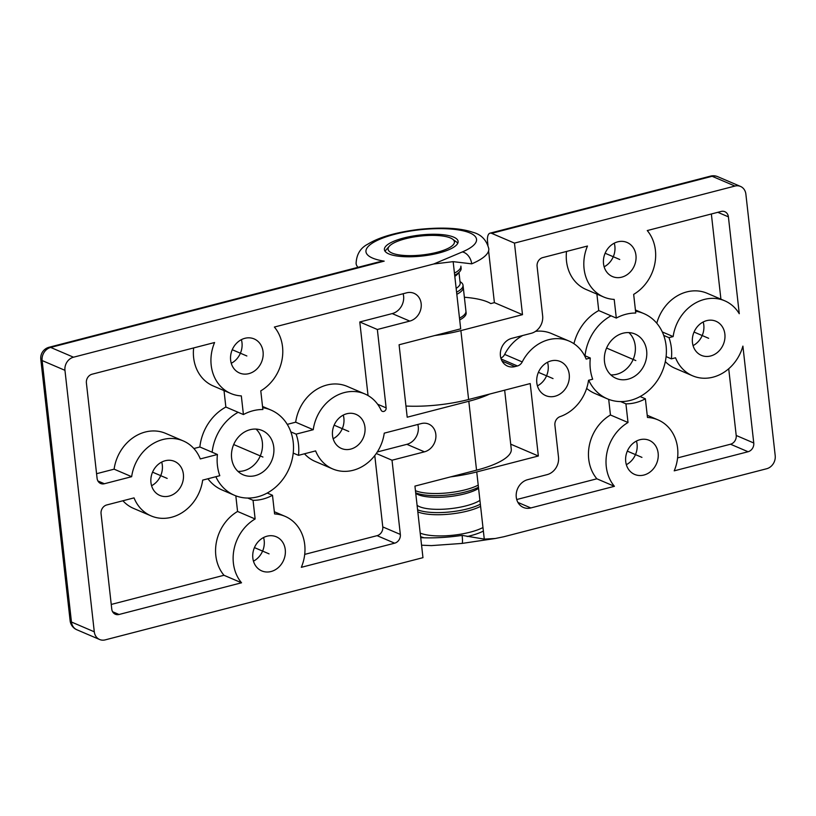 <?xml version="1.0" encoding="UTF-8"?>
<svg xmlns="http://www.w3.org/2000/svg" width="816" height="816" viewBox="0 0 816 816"><rect width="100%" height="100%" fill="white"/><g stroke="black" fill="none" stroke-linecap="round" stroke-linejoin="round"><path stroke-width="1.22" d="M358 267.332A66.759 18.972 173.6 0 1 356.102 263.558C356.47 254.398 360.437 247.891 368.016 244.045C379.267 237.14 396.239 232.254 418.965 229.398C442.364 227.032 460.306 227.99 472.79 232.274C481.114 234.396 486.448 239.863 488.784 248.676A66.759 18.972 173.6 0 1 471.699 263.843L453.155 261.65L460.693 328.828L399.085 344.77L407.204 417.211L468.812 401.268A66.759 18.972 -6.4 0 0 489.549 394.087M504.655 390.181L511.275 449.208A66.759 18.972 173.6 0 1 476.544 470.169L414.936 486.112L422.963 557.665L105.203 639.877A11.128 9.537 113.2 0 1 99.634 639.509A11.128 9.537 113.2 0 1 94.289 631.798L64.954 370.321A11.128 9.537 113.2 0 1 73.501 357.204L433.694 264.007L453.155 261.65M364.956 427.227A18.544 15.892 113.2 0 0 356.041 414.375A18.544 15.892 113.2 0 0 339.323 417.853A18.544 15.892 113.2 0 0 332.53 435.622A18.544 15.892 113.2 0 0 341.445 448.474A18.544 15.892 113.2 0 0 358.163 445.006A18.544 15.892 113.2 0 0 364.956 427.227M183.386 474.208A18.544 15.892 113.2 0 0 174.461 461.356A18.544 15.892 113.2 0 0 157.753 464.824A18.544 15.892 113.2 0 0 150.96 482.603A18.544 15.892 113.2 0 0 159.875 495.455A18.544 15.892 113.2 0 0 176.593 491.987A18.544 15.892 113.2 0 0 183.386 474.208M285.263 549.658A18.544 15.892 113.2 0 0 276.349 536.806A18.544 15.892 113.2 0 0 259.631 540.274A18.544 15.892 113.2 0 0 252.838 558.052A18.544 15.892 113.2 0 0 261.763 570.904A18.544 15.892 113.2 0 0 278.47 567.436A18.544 15.892 113.2 0 0 285.263 549.658M368.047 395.546L359.785 321.973L377.349 329.491L386.141 407.878A3.029 2.601 -66.8 0 1 381.092 410.142A40.8 34.966 113.2 0 0 364.793 393.924A40.8 34.966 113.2 0 0 313.242 429.706L295.678 422.188A40.8 34.966 -66.8 0 1 347.239 386.407L364.793 393.924M377.349 329.491L409.775 321.096L392.21 313.589A14.831 12.719 113.2 0 0 403.135 293.729M224.012 390.578L225.859 407.041L238.15 412.304A46.359 39.739 113.2 0 0 212.15 452.237L217.423 454.492L200.297 458.929A40.8 34.966 113.2 0 0 183.223 440.905A40.8 34.966 113.2 0 0 131.662 476.687L104.377 483.745A7.415 6.355 -66.8 0 1 100.664 483.5A7.415 6.355 -66.8 0 1 97.094 478.36L86.394 382.949A7.415 6.355 -66.8 0 1 92.086 374.207L214.588 342.516A40.8 34.966 113.2 0 0 230.806 393.485A40.8 34.966 113.2 0 0 241.322 395.893L243.423 414.559A46.359 39.739 -66.8 0 1 262.874 409.52L260.783 390.854A40.8 34.966 113.2 0 0 274.38 327.043L406.603 292.832A14.831 12.719 -66.8 0 1 414.028 293.321A14.831 12.719 -66.8 0 1 421.066 307.826A14.831 12.719 -66.8 0 1 409.775 321.096M217.423 454.492A46.359 39.739 113.2 0 0 219.8 475.697L202.674 480.124A40.8 34.966 -66.8 0 1 151.123 515.916A40.8 34.966 -66.8 0 1 134.038 497.882L106.753 504.951A7.415 6.355 -66.8 0 0 101.062 513.692L111.761 609.093A7.415 6.355 -66.8 0 0 115.331 614.234A7.415 6.355 -66.8 0 0 119.034 614.489L241.536 582.787A40.8 34.966 -66.8 0 1 255.133 518.976L237.568 511.459A40.8 34.966 113.2 0 0 223.982 575.28L111.241 604.442M376.298 453.502L392.017 460.224L400.34 534.429A7.415 6.355 -66.8 0 1 394.648 543.181L301.328 567.324A40.8 34.966 -66.8 0 0 285.1 516.355A40.8 34.966 -66.8 0 0 274.584 513.947L272.493 495.281A46.359 39.739 -66.8 0 1 253.042 500.31L255.133 518.976M392.017 460.224L424.442 451.84A14.831 12.719 -66.8 0 0 435.734 438.569A14.831 12.719 -66.8 0 0 428.686 424.065A14.831 12.719 -66.8 0 0 421.27 423.575L384.244 433.153A40.8 34.966 -66.8 0 1 332.693 468.935A40.8 34.966 -66.8 0 1 315.619 450.901L298.493 455.338A46.359 39.739 113.2 0 0 296.116 434.132L313.242 429.706M263.068 351.788A18.544 15.892 113.2 0 0 254.153 338.926A18.544 15.892 113.2 0 0 237.436 342.404A18.544 15.892 113.2 0 0 230.642 360.172A18.544 15.892 113.2 0 0 239.567 373.024A18.544 15.892 113.2 0 0 256.275 369.556A18.544 15.892 113.2 0 0 263.068 351.788M231.265 363.283A18.544 15.892 113.2 0 0 241.995 342.761A18.544 15.892 113.2 0 0 241.383 339.66M333.152 438.733A18.544 15.892 113.2 0 0 343.883 418.21A18.544 15.892 113.2 0 0 343.261 415.109M151.582 485.714A18.544 15.892 113.2 0 0 162.313 465.191A18.544 15.892 113.2 0 0 161.69 462.08M253.46 561.163A18.544 15.892 113.2 0 0 264.19 540.641A18.544 15.892 113.2 0 0 263.578 537.53M230.806 393.485L213.251 385.968A40.8 34.966 -66.8 0 1 193.647 347.932M193.861 448.535L199.859 446.984A46.359 39.739 -66.8 0 1 225.859 407.041M96.574 473.708L114.107 469.169A40.8 34.966 -66.8 0 1 165.658 433.388L183.223 440.905M122.91 500.769A40.8 34.966 113.2 0 0 133.559 508.399L151.123 515.916M207.927 478.768A46.359 39.739 113.2 0 0 222.156 490.018L234.447 495.281A46.359 39.739 -66.8 0 1 215.863 476.717M235.824 495.832L237.568 511.459M304.705 554.39L377.084 535.663A7.415 6.355 113.2 0 0 382.775 526.922L400.34 534.429M304.49 453.788A40.8 34.966 113.2 0 0 315.139 461.417L332.693 468.935M377.318 451.972L406.878 444.322A14.831 12.719 113.2 0 0 417.802 424.463M374.779 455.573L382.775 526.922M287.252 424.371L295.678 422.188M359.785 321.973L392.21 313.589M131.662 476.687L114.107 469.169M212.15 452.237L199.859 446.984M296.116 434.132L290.843 431.878A46.359 39.739 113.2 0 1 293.219 453.084L298.493 455.338M238.15 412.304L243.423 414.559M253.042 500.31L247.768 498.056A46.359 39.739 113.2 0 0 267.23 493.027L272.493 495.281M241.536 582.787L223.982 575.28M293.219 453.084A46.359 39.739 -66.8 0 1 267.23 493.027M247.768 498.056A46.359 39.739 -66.8 0 1 234.447 495.281M290.843 431.878A46.359 39.739 113.2 0 0 270.932 410.04A46.359 39.739 113.2 0 0 262.67 407.684M273.768 447.209A24.103 20.665 -66.8 0 1 264.935 470.312A24.103 20.665 -66.8 0 1 243.209 474.82A24.103 20.665 -66.8 0 1 231.611 458.113A24.103 20.665 -66.8 0 1 240.445 435.01A24.103 20.665 -66.8 0 1 262.171 430.501A24.103 20.665 -66.8 0 1 273.768 447.209M237.935 471.362A24.103 20.665 113.2 0 0 262.354 442.323A24.103 20.665 113.2 0 0 256.03 429.083M76.806 629.738A11.128 11.128 0 0 1 70.125 620.752A11.128 3.162 -6.4 0 0 71.461 622.027A11.128 9.537 113.2 0 0 76.806 629.738L99.634 639.509M94.289 631.798L71.461 622.027L42.126 360.55A11.128 3.162 173.6 0 1 40.8 359.275L70.125 620.752M40.8 359.275A11.128 11.128 0 0 1 49.072 347.259L49.072 347.259A11.128 4.774 75.5 0 1 50.663 347.432A11.128 9.537 113.2 0 0 42.126 360.55L64.954 370.321M433.694 264.007L462.295 251.95A55.631 15.81 -6.4 0 0 458.327 229.898A55.631 15.81 -6.4 0 0 380.205 239.088A55.631 15.81 -6.4 0 0 384.183 261.14L378.44 262.038L49.072 347.259M459.49 318.169A37.087 10.547 -6.4 0 0 465.936 311.171L463.019 285.202A37.087 10.547 173.6 0 1 456.583 292.199M453.676 237.13A37.087 10.547 -6.4 0 0 411.631 236.273A37.087 10.547 -6.4 0 0 384.397 249.655A37.087 10.547 -6.4 0 0 388.824 253.909A37.087 10.547 -6.4 0 0 430.879 254.765A37.087 10.547 -6.4 0 0 458.113 241.383A37.087 10.547 -6.4 0 0 453.676 237.13M454.441 273.115A37.087 10.547 -6.4 0 0 459.571 269.413A37.087 10.547 -6.4 0 0 460.887 266.118L461.122 268.24A37.087 10.547 173.6 0 1 459.816 271.534A37.087 10.547 173.6 0 1 454.675 275.237M460 281.54L461.02 282.285A37.087 10.547 173.6 0 1 463.019 285.202M459.816 271.534L457.603 274.064A34.486 9.802 173.6 0 1 454.808 276.369M458.98 272.483L460.163 283.019A34.486 9.802 173.6 0 1 456.154 288.385M450.707 476.86A66.759 18.972 -6.4 0 0 476.738 471.944L538.346 456.001L530.227 383.561L468.619 399.503A66.759 18.972 173.6 0 1 405.96 406.042M434.857 335.519A66.759 18.972 -6.4 0 0 460.887 330.602L522.495 314.66L514.468 243.107L734.951 186.058A11.128 9.537 113.2 0 1 740.52 186.436A11.128 9.537 113.2 0 1 745.875 194.147L775.2 455.624A11.128 9.537 113.2 0 1 766.663 468.741L503.737 536.765L495.332 538.489L484.276 539.121L476.738 471.944M536.806 382.765A18.544 15.892 113.2 0 0 545.72 395.617A18.544 15.892 113.2 0 0 562.438 392.149A18.544 15.892 113.2 0 0 569.231 374.381A18.544 15.892 113.2 0 0 560.317 361.529A18.544 15.892 113.2 0 0 543.599 364.997A18.544 15.892 113.2 0 0 536.806 382.765M692.447 342.496A18.544 15.892 113.2 0 0 701.362 355.358A18.544 15.892 113.2 0 0 718.08 351.88A18.544 15.892 113.2 0 0 724.873 334.111A18.544 15.892 113.2 0 0 715.948 321.259A18.544 15.892 113.2 0 0 699.241 324.727A18.544 15.892 113.2 0 0 692.447 342.496M603.524 263.701A18.544 15.892 113.2 0 0 612.449 276.553A18.544 15.892 113.2 0 0 629.156 273.074A18.544 15.892 113.2 0 0 635.95 255.306A18.544 15.892 113.2 0 0 627.035 242.454A18.544 15.892 113.2 0 0 610.317 245.922A18.544 15.892 113.2 0 0 603.524 263.701M517.415 365.966A7.415 6.355 -66.8 0 0 522.22 361.927A40.8 34.966 113.2 0 1 569.068 341.068A40.8 34.966 113.2 0 1 586.143 359.091L590.305 358.02L585.031 355.766A46.359 39.739 -66.8 0 1 611.031 315.823L616.304 318.077L614.203 299.411A40.8 34.966 -66.8 0 1 603.687 297.004A40.8 34.966 -66.8 0 1 587.469 246.034L542.783 257.591A7.415 6.355 -66.8 0 0 537.091 266.342L542.64 315.812A14.831 12.719 113.2 0 1 531.257 333.295L511.805 338.334A14.831 12.719 113.2 0 0 500.514 351.604A14.831 12.719 113.2 0 0 507.552 366.109A14.831 12.719 113.2 0 0 514.978 366.598L517.415 365.966L501.136 358.999M590.305 358.02A46.359 39.739 113.2 0 0 592.681 379.216L588.52 380.297A40.8 34.966 113.2 0 1 560.113 416.619A7.415 6.355 -66.8 0 0 554.911 425.218L558.501 457.154A14.831 12.719 113.2 0 1 547.108 474.637L527.656 479.675A14.831 12.719 113.2 0 0 516.365 492.946A14.831 12.719 113.2 0 0 523.403 507.45A14.831 12.719 113.2 0 0 530.828 507.94L517.925 502.421M588.744 380.236A46.359 39.739 113.2 0 0 607.328 398.81A46.359 39.739 113.2 0 0 620.65 401.584A46.359 39.739 113.2 0 0 640.111 396.545A46.359 39.739 113.2 0 0 666.101 356.602L671.374 358.856L675.526 357.785A40.8 34.966 113.2 0 0 692.611 375.809A40.8 34.966 113.2 0 0 742.897 346.106L753.76 442.986A7.415 6.355 -66.8 0 1 748.068 451.738L674.21 470.842A40.8 34.966 113.2 0 0 657.982 419.873A40.8 34.966 113.2 0 0 647.465 417.466L645.374 398.8A46.359 39.739 -66.8 0 1 625.923 403.838L628.014 422.504A40.8 34.966 113.2 0 0 614.417 486.316L530.828 507.94M671.374 358.856A46.359 39.739 113.2 0 0 668.998 337.661L673.149 336.58A40.8 34.966 -66.8 0 1 724.71 300.798A40.8 34.966 -66.8 0 1 739.265 313.721L728.402 216.842A7.415 6.355 -66.8 0 0 724.832 211.701A7.415 6.355 -66.8 0 0 721.12 211.456L647.251 230.561A40.8 34.966 -66.8 0 1 633.665 294.382L635.756 313.048A46.359 39.739 -66.8 0 0 616.304 318.077M625.719 461.57A18.544 15.892 113.2 0 0 634.644 474.422A18.544 15.892 113.2 0 0 651.352 470.954A18.544 15.892 113.2 0 0 658.145 453.186A18.544 15.892 113.2 0 0 649.23 440.334A18.544 15.892 113.2 0 0 632.512 443.802A18.544 15.892 113.2 0 0 625.719 461.57M626.341 464.681A18.544 15.892 113.2 0 0 637.072 444.169A18.544 15.892 113.2 0 0 636.449 441.058M537.428 385.876A18.544 15.892 113.2 0 0 548.158 365.364A18.544 15.892 113.2 0 0 547.536 362.253M693.07 345.607A18.544 15.892 113.2 0 0 703.8 325.094A18.544 15.892 113.2 0 0 703.178 321.983M604.146 266.801A18.544 15.892 113.2 0 0 614.876 246.289A18.544 15.892 113.2 0 0 614.254 243.178M500.861 358.102A7.415 6.355 113.2 0 0 504.665 354.409A40.8 34.966 113.2 0 1 522.73 335.509M711.358 213.976L720.916 299.176M724.71 300.798L707.146 293.281A40.8 34.966 113.2 0 0 656.788 323.238M677.586 457.909L730.514 444.22A7.415 6.355 113.2 0 0 736.205 435.469L728.719 368.761M692.611 375.809L675.046 368.291A40.8 34.966 -66.8 0 1 665.315 361.631M607.328 398.81L595.037 393.547A46.359 39.739 -66.8 0 1 586.643 388.416M608.695 399.361L610.45 414.987L628.014 422.504M614.417 486.316L596.863 478.798A40.8 34.966 -66.8 0 1 610.45 414.987M596.863 478.798L516.732 499.525M566.528 251.45A40.8 34.966 113.2 0 0 586.133 289.496L603.687 297.004M596.894 294.097L598.74 310.559A46.359 39.739 113.2 0 0 573.934 343.709M569.068 341.068L551.504 333.55A40.8 34.966 113.2 0 0 535.52 331.347M673.149 336.58L662.306 331.939M666.101 356.602A46.359 39.739 113.2 0 0 663.724 335.407L668.998 337.661M620.65 401.584L625.923 403.838M640.111 396.545L645.374 398.8M585.031 355.766L584.501 355.531M611.031 315.823L598.74 310.559M635.552 311.202A46.359 39.739 -66.8 0 1 643.804 313.568A46.359 39.739 -66.8 0 1 663.724 335.407M604.493 361.641A24.103 20.665 -66.8 0 1 613.326 338.538A24.103 20.665 -66.8 0 1 635.052 334.019A24.103 20.665 -66.8 0 1 646.649 350.737A24.103 20.665 -66.8 0 1 637.816 373.84A24.103 20.665 -66.8 0 1 616.09 378.349A24.103 20.665 -66.8 0 1 604.493 361.641M610.817 374.881A24.103 20.665 113.2 0 0 635.236 345.851A24.103 20.665 113.2 0 0 628.912 332.602M522.495 314.66L494.394 302.634L488.59 250.869M487.937 245.086L487.56 241.679A11.128 4.774 -104.5 0 1 490.039 233.162L710.532 176.123A11.128 4.774 -104.5 0 1 712.123 176.287L734.951 186.058M494.394 302.634L490.793 303.572A66.759 18.972 -6.4 0 0 464.375 297.259M514.468 243.107L491.64 233.335A11.128 4.774 -104.5 0 0 490.039 233.162M740.52 186.436L717.692 176.664A11.128 9.537 113.2 0 0 712.123 176.287L491.64 233.335M420.719 537.662A66.759 18.972 -6.4 0 0 462.121 535.388L484.276 539.121M538.346 456.001L510.714 444.169M465.905 312.069A37.087 10.547 173.6 0 1 466.13 312.936A37.087 10.547 173.6 0 1 459.694 319.933M417.588 509.765A37.087 10.547 -6.4 0 0 480.359 504.206M483.378 531.063A37.087 10.547 173.6 0 1 467.14 536.53M424.208 537.805A37.087 10.547 173.6 0 1 420.607 536.622M415.691 492.803A37.087 10.547 -6.4 0 0 478.462 487.244M417.088 505.308A34.486 9.802 -6.4 0 0 419.516 506.675A34.486 9.802 -6.4 0 0 449.789 508.725A34.486 9.802 -6.4 0 0 479.93 500.392M415.742 493.292L415.915 493.415A34.486 9.802 -6.4 0 0 418.169 494.659A34.486 9.802 -6.4 0 0 448.433 496.709A34.486 9.802 -6.4 0 0 478.584 488.376M482.98 527.534A37.087 10.547 173.6 0 1 420.209 533.083M389.263 246.279A33.374 9.486 -6.4 0 0 392.068 253.072A33.374 9.486 -6.4 0 0 434.622 252.878A33.374 9.486 -6.4 0 0 452.615 239.17A33.374 9.486 -6.4 0 0 450.432 237.966A33.374 9.486 -6.4 0 0 417.486 236.426A33.374 9.486 -6.4 0 0 389.263 246.279L386.101 249.89A37.087 10.547 -6.4 0 0 385.121 251.359M415.446 490.681A37.087 10.547 -6.4 0 0 478.217 485.122M466.13 312.936L463.264 287.324A37.087 10.547 173.6 0 1 456.817 294.321M480.604 506.328A37.087 10.547 173.6 0 1 417.833 511.887M457.776 243.209A37.087 10.547 -6.4 0 0 456.501 241.995L452.615 239.17M257.958 454.92L241.271 447.78M232.244 349.727L246.86 355.98M334.132 425.177L348.748 431.429M152.551 472.158L167.168 478.411M254.439 547.597L269.056 553.86M630.839 358.438L614.152 351.298M627.32 451.126L641.937 457.378M538.407 372.32L553.024 378.573M694.039 332.051L708.655 338.303M605.125 253.246L619.742 259.498M606.574 348.055L635.807 360.57M233.692 444.536L262.925 457.042M468.812 401.268L476.544 470.169M386.141 407.878L377.624 404.226M104.377 483.745L97.92 480.981M406.878 444.322L424.442 451.84M377.084 535.663L394.648 543.181M384.183 261.14L50.663 347.432L73.501 357.204M462.295 251.95A11.128 7.681 67.2 0 1 471.699 263.843M112.588 611.725L119.034 614.489M468.619 399.503L460.887 330.602M514.978 366.598L502.075 361.08M522.22 361.927L504.665 354.409M717.805 212.313L728.402 216.842M421.566 545.2L431.44 545.608L462.029 543.425A11.128 1.326 -98.4 0 0 462.121 535.388M748.068 451.738L730.514 444.22M753.76 442.986L736.205 435.469M285.1 516.355L274.339 511.744M262.528 406.45L270.932 410.04M643.804 313.568L635.409 309.968M717.692 176.664A11.128 11.128 0 0 0 710.532 176.123M462.029 543.425L495.332 538.489M647.221 415.262L657.982 419.873"/></g></svg>
